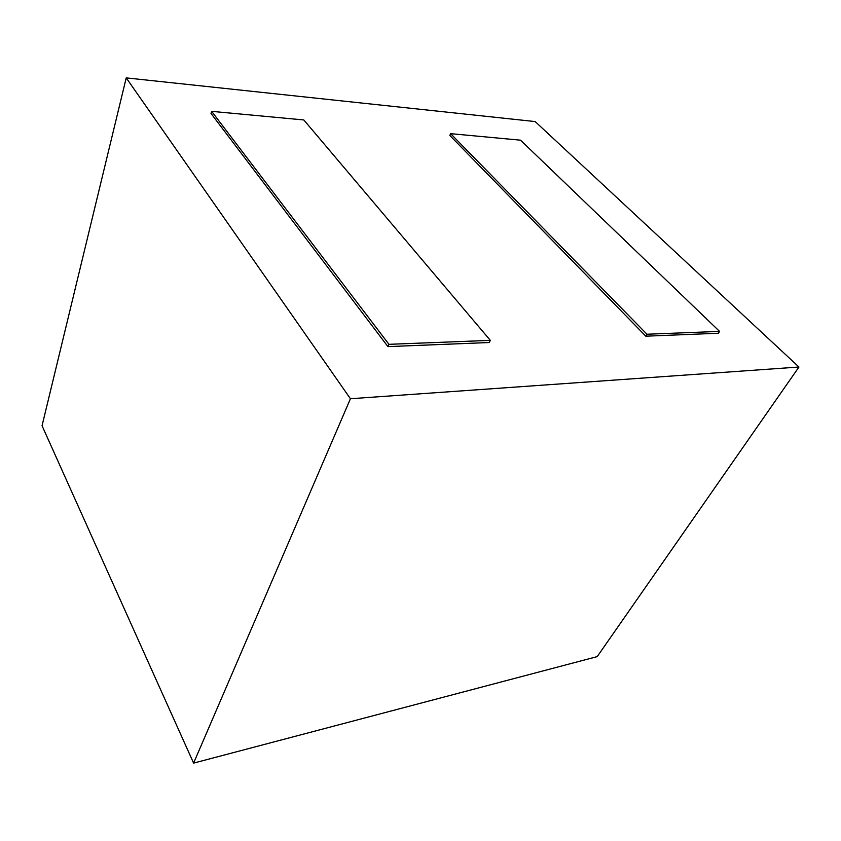 <?xml version="1.0" encoding="UTF-8"?>
<svg xmlns="http://www.w3.org/2000/svg" width="841" height="841" viewBox="0 0 841 841"><rect width="100%" height="100%" fill="white"/><g stroke="black" fill="none" stroke-linecap="round" stroke-linejoin="round"><path stroke-width="1.26" d="M350.434 398.739L798.95 367.023L597.205 656.621L193.598 763.113L350.434 398.739L126.224 77.887L42.05 425.725L193.598 763.113M798.95 367.023L535.16 121.567L126.224 77.887M388.952 344.326L490.314 340.363L489.231 342.529L387.943 346.618L388.952 344.326L211.648 111.348L211.028 113.472L387.943 346.618M490.314 340.363L303.801 119.948L211.648 111.348M646.981 334.234L719.57 331.396L718.393 333.246L645.825 336.19L646.981 334.234L450.629 133.656L449.851 135.485L645.825 336.19M719.57 331.396L520.537 140.184L450.629 133.656"/></g></svg>
